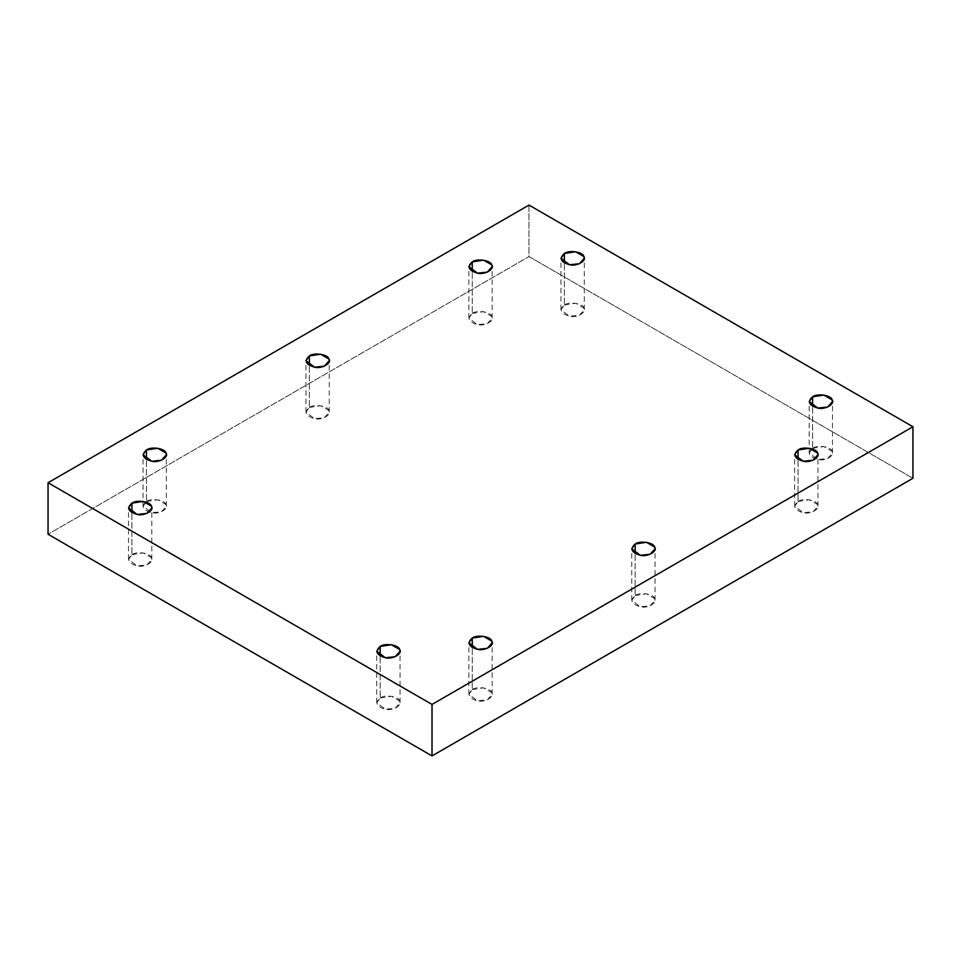 <?xml version="1.0" encoding="UTF-8"?>
<svg xmlns="http://www.w3.org/2000/svg" width="961" height="961" viewBox="0 0 961 961"><rect width="100%" height="100%" fill="white"/><g stroke="black" fill="none" stroke-linecap="round" stroke-linejoin="round"><path stroke-width="0.72" stroke-dasharray="4.8 3.6" d="M812.598 448.306L823.853 446.565L832.094 451.334L832.49 453.075L827.637 458.541L817.823 459.574L809.186 453.075L812.598 448.306L812.598 406.323L812.598 448.306C807.156 453.172 808.898 456.931 817.823 459.574C824.97 461.508 835.457 455.454 832.094 451.334C831.433 446.781 817.102 444.571 812.598 448.306M798.05 501.498L809.306 499.756L817.547 504.513L817.943 506.255L813.09 511.72L803.276 512.754L794.639 506.255L798.05 501.498L798.05 459.502L798.05 501.498C792.609 506.363 794.351 510.111 803.276 512.754C810.423 514.7 820.91 508.633 817.547 504.513C816.886 499.96 802.555 497.75 798.05 501.498M635.149 595.544L646.417 593.802L654.657 598.559L655.054 600.301L650.189 605.766L640.374 606.799L631.737 600.301L635.149 595.544L635.149 553.56L635.149 595.544C629.707 600.409 631.449 604.157 640.374 606.799C647.534 608.745 658.021 602.691 654.657 598.559C653.997 594.006 639.666 591.796 635.149 595.544M472.259 689.59L483.515 687.848L491.756 692.605L492.152 694.347L487.299 699.812L477.485 700.845L468.848 694.347L472.259 689.59L472.259 647.606L472.259 689.59C466.818 694.455 468.56 698.203 477.485 700.845C484.632 702.791 495.119 696.737 491.756 692.605C491.095 688.052 476.764 685.842 472.259 689.59M380.148 697.986L391.403 696.245L399.644 701.001L400.04 702.743L395.187 708.209L385.373 709.242L376.736 702.743L380.148 697.986L380.148 656.003L380.148 697.986C374.706 702.851 376.448 706.599 385.373 709.242C392.52 711.188 403.007 705.134 399.644 701.001C398.983 696.449 384.652 694.238 380.148 697.986M131.921 554.677L143.177 552.935L151.418 557.692L151.814 559.434L146.961 564.9L137.147 565.933L128.51 559.434L131.921 554.677L131.921 512.693L131.921 554.677C126.48 559.542 128.221 563.29 137.147 565.933C144.294 567.879 154.793 561.825 151.418 557.692C150.757 553.14 136.438 550.929 131.921 554.677M146.468 501.498L157.724 499.756L165.965 504.513L166.361 506.255L161.508 511.72L151.694 512.754L143.057 506.255L146.468 501.498L146.468 459.502L146.468 501.498C141.027 506.363 142.769 510.111 151.694 512.754C158.841 514.7 169.328 508.633 165.965 504.513C165.304 499.96 150.973 497.75 146.468 501.498M309.358 407.44L320.626 405.71L328.866 410.467L329.263 412.209L324.398 417.675L314.583 418.708L305.946 412.209L309.358 407.44L309.358 365.456L309.358 407.44C303.916 412.305 305.658 416.065 314.583 418.708C321.743 420.642 332.23 414.587 328.866 410.467C328.206 405.914 313.875 403.704 309.358 407.44M472.259 313.394L483.515 311.652L491.756 316.421L492.152 318.163L487.299 323.629L477.485 324.662L468.848 318.163L472.259 313.394L472.259 271.41L472.259 313.394C466.818 318.259 468.56 322.019 477.485 324.662C484.632 326.596 495.119 320.542 491.756 316.421C491.095 311.869 476.764 309.646 472.259 313.394M564.371 304.997L575.627 303.256L583.868 308.013L584.264 309.754L579.411 315.232L569.597 316.265L560.96 309.754L564.371 304.997L564.371 263.014L564.371 304.997C558.93 309.862 560.671 313.622 569.597 316.265C576.744 318.199 587.243 312.145 583.868 308.013C583.207 303.472 568.888 301.249 564.371 304.997M528.982 205.077L528.982 256.575L48.05 534.244L528.982 256.575L912.95 478.266L528.982 256.575L528.982 205.077M832.49 453.075L832.49 401.566M809.186 453.075L809.186 401.566M817.943 506.255L817.943 454.745M794.639 506.255L794.639 454.745M655.054 600.301L655.054 548.791M631.737 600.301L631.737 548.791M492.152 694.347L492.152 642.837M468.848 694.347L468.848 642.837M400.04 702.743L400.04 651.246M376.736 702.743L376.736 651.246M151.814 559.434L151.814 507.925M128.51 559.434L128.51 507.925M166.361 506.255L166.361 454.745M143.057 506.255L143.057 454.745M329.263 412.209L329.263 360.699M305.946 412.209L305.946 360.699M492.152 318.163L492.152 266.653M468.848 318.163L468.848 266.653M584.264 309.754L584.264 258.257M560.96 309.754L560.96 258.257"/><path stroke-width="1.44" d="M812.598 406.323L812.598 396.809L809.186 401.566L817.823 408.065L827.637 407.032L832.49 401.566L832.094 399.824L823.853 395.067L812.598 396.809L812.598 406.323M798.05 459.502L798.05 449.988L794.639 454.745L803.276 461.244L813.09 460.211L817.943 454.745L817.547 453.003L809.306 448.246L798.05 449.988L798.05 459.502M635.149 553.56L635.149 544.034L631.737 548.791L640.374 555.29L650.189 554.257L655.054 548.791L654.657 547.049L646.417 542.292L635.149 544.034L635.149 553.56M472.259 647.606L472.259 638.08L468.848 642.837L477.485 649.348L487.299 648.315L492.152 642.837L491.756 641.107L483.515 636.338L472.259 638.08L472.259 647.606M380.148 656.003L380.148 646.477L376.736 651.246L385.373 657.744L395.187 656.711L400.04 651.246L399.644 649.504L391.403 644.735L380.148 646.477L380.148 656.003M131.921 512.693L131.921 503.168L128.51 507.925L137.147 514.435L146.961 513.402L151.814 507.925L151.418 506.183L143.177 501.426L131.921 503.168L131.921 512.693M146.468 459.502L146.468 449.988L143.057 454.745L151.694 461.244L161.508 460.211L166.361 454.745L165.965 453.003L157.724 448.246L146.468 449.988L146.468 459.502M309.358 365.456L309.358 355.942L305.946 360.699L314.583 367.198L324.398 366.165L329.263 360.699L328.866 358.958L320.626 354.201L309.358 355.942L309.358 365.456M472.259 271.41L472.259 261.897L468.848 266.653L477.485 273.152L487.299 272.119L492.152 266.653L491.756 264.912L483.515 260.155L472.259 261.897L472.259 271.41M564.371 263.014L564.371 253.5L560.96 258.257L569.597 264.755L579.411 263.722L584.264 258.257L583.868 256.515L575.627 251.758L564.371 253.5L564.371 263.014M912.95 478.266L912.95 426.756L432.018 704.425L432.018 755.923L912.95 478.266L432.018 755.923L432.018 704.425L48.05 482.734L528.982 205.077L912.95 426.756L912.95 478.266M48.05 534.244L48.05 482.734L48.05 534.244L432.018 755.923L48.05 534.244M912.95 426.756L528.982 205.077L48.05 482.734L432.018 704.425L912.95 426.756M564.371 253.5C568.888 249.752 583.207 251.974 583.868 256.515C587.243 260.647 576.744 266.702 569.597 264.755C560.671 262.113 558.93 258.365 564.371 253.5M472.259 261.897C476.764 258.149 491.095 260.371 491.756 264.912C495.119 269.044 484.632 275.098 477.485 273.152C468.56 270.509 466.818 266.762 472.259 261.897M309.358 355.942C313.875 352.194 328.206 354.417 328.866 358.958C332.23 363.09 321.743 369.144 314.583 367.198C305.658 364.555 303.916 360.807 309.358 355.942M146.468 449.988C150.973 446.24 165.304 448.463 165.965 453.003C169.328 457.136 158.841 463.19 151.694 461.244C142.769 458.601 141.027 454.853 146.468 449.988M131.921 503.168C136.438 499.42 150.757 501.642 151.418 506.183C154.793 510.315 144.294 516.369 137.147 514.435C128.221 511.793 126.48 508.033 131.921 503.168M380.148 646.477C384.652 642.729 398.983 644.951 399.644 649.504C403.007 653.624 392.52 659.678 385.373 657.744C376.448 655.102 374.706 651.342 380.148 646.477M472.259 638.08C476.764 634.332 491.095 636.554 491.756 641.107C495.119 645.227 484.632 651.282 477.485 649.348C468.56 646.705 466.818 642.945 472.259 638.08M635.149 544.034C639.666 540.286 653.997 542.509 654.657 547.049C658.021 551.182 647.534 557.236 640.374 555.29C631.449 552.659 629.707 548.899 635.149 544.034M798.05 449.988C802.555 446.24 816.886 448.463 817.547 453.003C820.91 457.136 810.423 463.19 803.276 461.244C794.351 458.601 792.609 454.853 798.05 449.988M812.598 396.809C817.102 393.061 831.433 395.283 832.094 399.824C835.457 403.956 824.97 410.011 817.823 408.065C808.898 405.422 807.156 401.674 812.598 396.809"/></g></svg>
